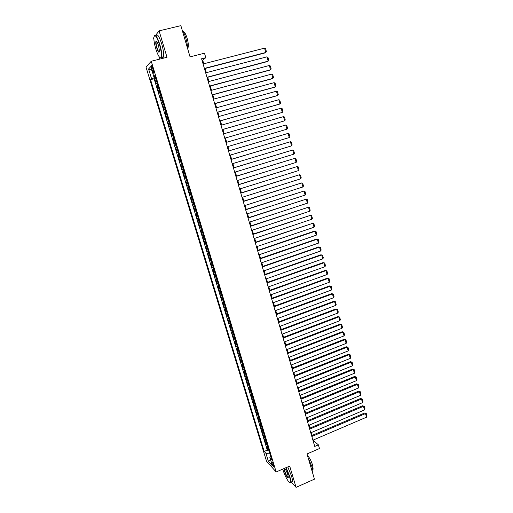 <?xml version="1.0" encoding="UTF-8"?>
<svg xmlns="http://www.w3.org/2000/svg" width="513" height="513" viewBox="0 0 513 513"><rect width="100%" height="100%" fill="white"/><g stroke="black" fill="none" stroke-linecap="round" stroke-linejoin="round"><path stroke-width="0.77" d="M273.666 465.246C272.788 462.777 272.134 461.662 271.71 461.886L271.967 463.374C272.845 465.83 273.493 466.945 273.923 466.727L273.666 465.246M146 67.075L266.529 461.213L276.161 471.966L151.252 61.246L146 67.075M153.855 37.552L153.502 38.007L153.874 39.238M159.171 56.783L159.864 59.085M291.179 482.015L296.065 487.35L314.443 479.168L307.018 453.947L319.477 448.548L318.4 444.854L313.796 440.891L313.514 439.923M151.252 61.246L167.014 57.289L159.088 30.87L155.529 35.423M159.088 30.87L180.865 25.65L190.054 56.853L204.488 53.198L205.79 57.693L201.571 58.771L314.745 446.432L318.4 444.854M157.061 82.869L156.196 83.548L154.593 78.284L155.586 78.027M158.132 86.389L157.26 87.05L158.254 86.787M157.26 87.05L158.857 92.289L159.735 91.66M162.403 100.42L161.512 100.997L159.921 95.777L160.909 95.514M165.058 109.141L164.154 109.667L162.57 104.466L163.551 104.203M167.7 117.823L166.783 118.298L165.205 113.123L166.186 112.854M170.329 126.467L169.399 126.897L167.828 121.741L168.809 121.472M172.952 135.079L172.009 135.458L170.444 130.328L171.419 130.052M175.555 143.653L174.606 143.986L173.048 138.876L174.022 138.6M178.158 152.188L177.19 152.476L175.638 147.385L176.607 147.109M179.191 155.593L178.223 155.862L179.762 160.935L180.73 160.646M181.775 164.083L180.794 164.307L182.327 169.354L183.295 169.066M184.347 172.541L183.353 172.714L184.885 177.742L185.841 177.453M186.912 180.961L185.905 181.089L187.425 186.091L188.386 185.802M189.464 189.342L188.444 189.425L189.964 194.414L190.913 194.119M192.003 197.691L190.971 197.729L192.484 202.693L193.433 202.398M194.536 206.008L193.491 206.002L194.998 210.946L195.947 210.644M197.056 214.287L195.998 214.235L197.499 219.166L198.441 218.859M199.563 222.539L198.499 222.443L199.993 227.349L200.936 227.041M202.064 230.754L200.987 230.613L202.475 235.499L203.411 235.191M204.552 238.93L203.462 238.75L204.944 243.617L205.88 243.303M207.034 247.08L205.931 246.856L207.406 251.697L208.342 251.389M209.503 255.198L208.393 254.923L209.862 259.751L210.792 259.437M211.959 263.278L210.837 262.964L212.305 267.773L213.228 267.453M214.408 271.326L213.28 270.973L214.735 275.763L215.659 275.443M216.852 279.341L215.704 278.944L217.159 283.715L218.083 283.394M219.282 287.325L218.128 286.889L219.57 291.64L220.494 291.313M221.699 295.283L220.532 294.802L221.975 299.534L222.892 299.207M224.11 303.202L222.937 302.683L224.373 307.396L225.284 307.063M226.509 311.09L225.322 310.532L226.752 315.226L227.669 314.892M228.901 318.951L227.708 318.349L229.131 323.023L230.042 322.69M231.28 326.775L230.081 326.133L231.498 330.789L232.402 330.455M233.652 334.572L232.44 333.892L233.851 338.529L234.755 338.189M236.018 342.338L234.794 341.613L236.198 346.237L237.102 345.897M238.372 350.071L237.134 349.308L238.539 353.912L239.436 353.572M240.712 357.773L239.468 356.971L240.866 361.556L241.764 361.216M243.047 365.442L241.796 364.608L243.188 369.174L244.079 368.828M245.374 373.086L244.111 372.214L245.496 376.76L246.387 376.414M247.689 380.697L246.42 379.787L247.798 384.32L248.69 383.968M249.998 388.283L248.715 387.334L250.094 391.849L250.979 391.496M252.3 395.837L251.004 394.85L252.377 399.345L253.255 398.992M254.589 403.359L253.287 402.339L254.653 406.815L255.532 406.463M256.866 410.855L255.557 409.797L256.917 414.254L257.795 413.901M259.142 418.319L257.821 417.223L259.174 421.667L260.046 421.308M261.406 425.758L260.072 424.623L261.425 429.054L262.297 428.688M263.656 433.164L262.316 431.997L263.663 436.409L264.535 436.044M265.901 440.545L264.554 439.34L265.894 443.732L266.76 443.367M151.867 68.934L152.47 70.922C153.131 72.884 153.599 73.609 153.874 73.083L152.784 67.972C152.124 66.01 151.662 65.292 151.386 65.818L151.867 68.934L152.989 68.646M270.755 456.487L269.857 457.596L271.704 459.603L154.83 75.539L153.778 76.552L155.099 76.411M269.857 457.596L272.339 465.753L268.395 461.379L265.946 453.345L264.189 451.434L150.566 79.662L151.559 78.701L148.584 68.96L150.758 66.632L153.778 76.552M154.593 78.284L154.105 78.745L267.267 450.125L268.119 451.03L268.985 450.664M268.139 447.894L266.786 446.656L268.119 451.03M267.247 444.957L265.894 443.732M265.003 437.595L263.663 436.409M262.759 430.202L261.425 429.054M260.501 422.783L259.174 421.667M258.231 415.338L256.917 414.254M255.955 407.861L254.653 406.815M253.672 400.352L252.377 399.345M251.383 392.817L250.094 391.849M249.081 385.257L247.798 384.32M246.766 377.658L245.496 376.76M244.444 370.033L243.188 369.174M242.117 362.377L240.866 361.556M239.776 354.695L238.539 353.912M237.429 346.98L236.198 346.237M235.076 339.234L233.851 338.529M232.71 331.456L231.498 330.789M230.331 323.645L229.131 323.023M227.945 315.809L226.752 315.226M225.553 307.941L224.373 307.396M223.149 300.034L221.975 299.534M220.731 292.102L219.57 291.64M218.307 284.138L217.159 283.715M215.877 276.141L214.735 275.763M213.434 268.113L212.305 267.773M210.978 260.046L209.862 259.751M208.515 251.954L207.406 251.697M206.04 243.822L204.944 243.617M203.558 235.666L202.475 235.499M201.064 227.471L199.993 227.349M198.563 219.243L197.499 219.166M196.049 210.984L194.998 210.946M193.523 202.686L192.484 202.693M190.99 194.356L189.964 194.414M188.444 185.995L187.425 186.091M185.886 177.594L184.885 177.742M183.321 169.162L182.327 169.354M180.743 160.691L179.762 160.935M175.638 147.385L176.6 147.071M173.048 138.876L173.99 138.51M170.444 130.328L171.38 129.917M167.828 121.741L168.751 121.286M165.205 113.123L166.116 112.616M162.57 104.466L163.467 103.908M159.921 95.777L160.806 95.168M296.065 487.35L289.685 466.086L276.161 471.966M203.77 63.792L202.699 60.13L205.79 57.693M312.186 435.377L311.359 432.542M310.038 428.002L309.198 425.136M307.877 420.602L307.031 417.704M305.71 413.177L304.85 410.24M303.536 405.719L302.664 402.75M301.349 398.235L300.471 395.228M299.156 390.72L298.271 387.674M296.956 383.173L296.059 380.095M294.744 375.599L293.84 372.483M292.525 367.994L291.608 364.846M290.3 360.357L289.37 357.176M288.062 352.694L287.126 349.475M285.818 344.999L284.869 341.741M283.567 337.278L282.605 333.982M281.304 329.519L280.329 326.185M279.027 321.734L278.046 318.361M276.751 313.918L275.757 310.506M274.461 306.069L273.455 302.625M272.159 298.188L271.146 294.706M269.851 290.281L268.825 286.754M267.536 282.336L266.497 278.771M265.208 274.359L264.157 270.755M262.874 266.356L261.81 262.714M260.527 258.315L259.45 254.634M258.174 250.241L257.084 246.522M255.807 242.142L254.711 238.378M253.435 234.005L252.325 230.196M251.049 225.829L249.927 221.988M248.658 217.627L247.523 213.741M246.253 209.394L245.105 205.463M243.835 201.122L242.681 197.152M241.418 192.817L240.244 188.803M238.981 184.475L237.801 180.422M236.538 176.106L235.345 172.002M234.088 167.693L232.876 163.557M231.626 159.254L230.401 155.067M229.151 150.777L227.913 146.545M226.669 142.261L225.419 137.997M224.168 133.701L222.924 129.43M221.654 125.089L220.41 120.831M219.134 116.445L217.89 112.193M216.601 107.756L215.364 103.517M214.056 99.041L212.818 94.809M211.497 90.282L210.266 86.062M208.932 81.49L207.707 77.277M206.361 72.66L205.129 68.453M202.019 60.303L202.699 60.13M313.206 441.148L313.796 440.891M155.375 77.328L151.559 78.701M154.105 78.745L150.566 79.662M267.267 450.125L264.189 451.434M265.946 453.345L269.755 453.197M151.88 70.313L148.584 68.96M268.395 461.379L270.402 459.391M203.09 63.965L264.567 48.145L265.766 52.493L265.093 52.903L204.45 68.633M204.386 68.409L265.766 52.493L266.414 51.698L265.574 48.658L264.567 48.145M159.498 44.554C156.523 35.929 154.637 33.627 153.855 37.641C153.797 40.559 154.445 44.31 155.785 48.895C157.824 55.212 159.524 58.155 160.877 57.738C161.896 55.955 161.435 51.563 159.498 44.554M154.285 35.782C155.529 34.185 157.376 37.071 159.806 44.439C161.486 50.338 162.082 54.596 161.589 57.212L161.21 57.943L160.216 57.809M158.549 45.663L159.511 51.262C159.107 53.262 158.171 52.121 156.696 47.837C155.721 44.349 155.49 42.143 156.003 41.22C156.67 41.002 157.523 42.483 158.549 45.663M156.58 41.373L156.164 41.771C155.939 43.009 156.215 44.99 156.997 47.722C157.972 50.736 158.78 52.14 159.421 51.928M182.089 29.805C183.398 31.428 184.642 34.179 185.815 38.058C186.937 41.989 187.514 45.4 187.534 48.299M183.333 31.716C184.488 31.742 185.751 33.916 187.117 38.238C188.271 42.451 188.604 45.51 188.104 47.414L187.534 48.062M156.087 35.589C157.279 33.486 159.158 36.282 161.723 43.964C163.397 49.864 163.98 54.122 163.474 56.738C163.172 57.751 162.634 57.886 161.864 57.142M282.753 469.1L282.855 469.453C284.721 475.859 289.152 483.791 290.191 482.496C290.711 481.867 290.493 479.918 289.544 476.66L285.869 467.747M286.139 467.625L289.851 476.654C290.653 479.36 290.942 481.22 290.73 482.22L289.8 482.586M284.568 468.536L284.51 468.337C285.651 469.395 286.748 471.562 287.838 474.82L288.306 477.193C287.639 478.308 286.369 476.314 284.497 471.223L284.048 468.536M284.6 468.375L284.792 471.21C286.171 475.153 287.338 477.218 288.293 477.411M308.178 457.872L312.007 466.913C312.776 469.607 313.02 471.466 312.738 472.486L312.577 472.813M307.556 455.775C309.339 457.269 311.025 460.398 312.609 465.169L313.135 469.19L312.654 469.594M287.767 466.92L291.48 475.936C292.275 478.648 292.564 480.501 292.346 481.502L291.448 481.899M205.681 72.84L266.965 56.828L268.158 61.156L267.478 61.547L207.028 77.457M206.97 77.258L268.158 61.156L268.806 60.354L267.966 57.328L266.965 56.828M208.259 81.67L269.351 65.478L270.543 69.787L269.857 70.146L209.593 86.242M209.541 86.075L270.543 69.787L271.185 68.979L270.351 65.965L269.351 65.478M210.824 90.468L271.73 74.09L272.916 78.38L272.223 78.713L212.145 94.988M212.106 94.847L272.916 78.38L273.551 77.559L272.724 74.558L271.73 74.09M213.382 99.221L274.102 82.664L275.282 86.941L274.583 87.248L214.691 103.703M214.658 103.588L275.282 86.941L275.911 86.113L275.09 83.125L274.102 82.664M215.928 107.942L276.462 91.205L277.636 95.463L276.93 95.745L217.223 112.379M217.198 112.289L277.636 95.463L278.264 94.629L277.443 91.654L276.462 91.205M218.461 116.631L278.809 99.708L279.983 103.947L279.271 104.21L219.744 121.017M219.724 120.959L279.983 103.947L280.605 103.107L279.784 100.144L278.809 99.708M220.988 125.275L281.15 108.179L282.317 112.405L222.257 129.622M222.244 129.59L282.317 112.405L282.932 111.552L282.118 108.602L281.15 108.179M223.501 133.893L283.477 116.618L284.638 120.824L224.758 138.189L284.638 120.824L285.26 119.965L284.446 117.028L283.477 116.618M226.009 142.467L285.799 125.018L226.002 142.46M227.253 146.744L286.959 129.205L285.799 125.018L286.761 125.416L287.569 128.346L286.959 129.205M228.503 151.008L288.114 133.386L228.49 150.969M229.741 155.266L289.261 137.561L288.114 133.386L289.069 133.771L289.871 136.689L289.261 137.561M230.985 159.511L290.416 141.723L230.965 159.453M232.222 163.75L291.564 145.878L290.416 141.723L291.365 142.095L292.166 144.999L291.564 145.878M233.453 167.982L292.705 150.02L233.428 167.898M234.691 172.208L293.846 154.163L292.705 150.02L293.654 150.38L294.449 153.272L293.846 154.163M235.916 176.421L294.988 158.293L235.884 176.305M237.147 180.621L296.129 162.409L294.988 158.293L295.93 158.632L296.726 161.518L296.129 162.409M238.372 184.821L297.264 166.526L238.327 184.68M239.59 189.008L298.399 170.63L297.264 166.526L298.2 166.86L298.989 169.726L298.399 170.63M240.815 193.183L299.528 174.728L240.764 193.023M242.033 197.358L300.656 178.813L299.528 174.728L300.458 175.048L301.246 177.902L300.656 178.813M243.245 201.519L301.785 182.891L243.188 201.327M244.457 205.668L302.914 186.963L301.785 182.891L302.708 183.205L303.497 186.046L302.914 186.963M245.669 209.817L304.036 191.028L245.605 209.599M246.875 213.953L305.152 195.081L304.036 191.028L304.953 191.323L305.735 194.164L305.152 195.081M248.08 218.076L306.274 199.134L248.01 217.839M249.286 222.2L307.39 203.174L306.274 199.134L307.184 199.416L307.967 202.244L307.39 203.174M250.485 226.31L308.499 207.201L250.408 226.041M251.678 230.408L309.615 211.228L308.499 207.201L309.41 207.476L310.185 210.292L309.615 211.228M252.877 234.505L310.724 215.242L252.794 234.217M254.07 238.59L311.827 219.25L310.724 215.242L311.628 215.505L312.398 218.307L311.827 219.25M255.256 242.668L312.93 223.245L255.166 242.354M256.449 246.734L314.033 227.24L312.93 223.245L313.834 223.495L314.604 226.291L314.033 227.24M257.635 250.799L315.136 231.222L314.354 231.126L257.532 250.459M258.815 254.852L316.232 235.198L315.136 231.222L316.034 231.459L316.797 234.242L316.232 235.198M259.995 258.892L317.329 239.167L316.54 239.052L259.892 258.533M261.175 262.932L318.426 243.13L317.329 239.167L318.22 239.391L318.983 242.162L318.426 243.13M262.348 266.959L319.516 247.08L318.72 246.939L262.239 266.574M263.522 270.979L320.606 251.024L319.516 247.08L320.401 247.292L321.164 250.055L320.606 251.024M264.695 274.994L321.689 254.961L320.894 254.801L264.573 274.583M265.862 278.995L322.78 258.892L321.689 254.961L322.574 255.166L323.331 257.911L322.78 258.892M267.029 282.99L323.863 262.81L323.062 262.63L266.907 282.56M268.196 286.979L324.941 266.722L323.863 262.81L324.735 263.002L325.492 265.74L324.941 266.722M323.062 262.63L324.735 263.002M269.357 290.961L326.018 270.627L325.216 270.428L269.222 290.505M270.518 294.93L327.095 274.526L326.018 270.627L326.896 270.813L327.647 273.538L327.095 274.526M325.216 270.428L326.896 270.813M271.672 298.893L328.173 278.418L327.365 278.193L271.537 298.419M272.826 302.85L329.243 282.304L328.173 278.418L329.038 278.591L329.788 281.304L329.243 282.304M327.365 278.193L329.038 278.591M273.98 306.8L330.314 286.177L329.5 285.933L273.833 306.299M275.135 310.737L331.385 290.044L330.314 286.177L331.18 286.337L331.924 289.043L331.385 290.044M329.5 285.933L331.18 286.337M276.283 314.668L332.45 293.904L331.635 293.641L276.129 314.148M277.424 318.592L333.514 297.758L332.45 293.904L333.309 294.058L334.053 296.751L333.514 297.758M331.635 293.641L333.309 294.058M278.572 322.51L334.579 301.606L333.751 301.323L278.412 321.965M279.707 326.422L335.637 305.44L334.579 301.606L335.431 301.74L336.169 304.427L335.637 305.44M333.751 301.323L335.431 301.74M280.848 330.321L336.695 309.275L335.868 308.967L280.682 329.756M281.983 334.213L337.753 313.097L336.695 309.275L337.541 309.403L338.285 312.071L337.753 313.097M335.868 308.967L337.541 309.403M283.118 338.099L338.804 316.912L337.977 316.585L282.945 337.509M284.253 341.979L339.856 320.721L338.804 316.912L339.651 317.028L340.382 319.689L339.856 320.721M337.977 316.585L339.651 317.028M285.382 345.845L340.908 324.517L340.074 324.178L285.202 345.236M286.51 349.712L341.953 328.314L340.908 324.517L341.748 324.626L342.479 327.281L341.953 328.314M340.074 324.178L341.748 324.626M287.633 353.566L342.998 332.097L342.165 331.738L287.453 352.931M288.755 357.414L344.043 335.88L342.998 332.097L343.838 332.193L344.563 334.835L344.043 335.88M342.165 331.738L343.838 332.193M289.877 361.255L345.089 339.651L344.242 339.266L289.691 360.601M290.999 365.083L346.128 343.415L345.089 339.651L345.916 339.734L346.647 342.37L346.128 343.415M344.242 339.266L345.916 339.734M292.115 368.911L347.166 347.173L346.32 346.769L291.916 368.231M293.231 372.727L348.199 350.924L347.166 347.173L347.994 347.25L348.712 349.872L348.199 350.924M346.32 346.769L347.994 347.25M294.34 376.536L349.231 354.663L348.385 354.246L294.135 375.843M295.45 380.338L350.264 358.401L349.231 354.663L350.058 354.727L350.777 357.343L350.264 358.401M348.385 354.246L350.058 354.727M296.559 384.134L351.296 362.127L350.443 361.691L296.347 383.416M297.662 387.918L352.322 365.852L351.296 362.127L352.11 362.184L352.829 364.788L352.322 365.852M350.443 361.691L352.11 362.184M298.765 391.701L353.348 369.565L352.489 369.103L298.553 390.964M299.868 395.472L354.374 373.272L353.348 369.565L354.162 369.61L354.881 372.201L354.374 373.272M352.489 369.103L354.162 369.61M300.971 399.236L355.394 376.972L354.534 376.491L300.746 398.479M302.067 402.994L356.413 380.665L355.394 376.972L356.202 377.004L356.92 379.588L356.413 380.665M354.534 376.491L356.202 377.004M303.157 406.745L357.433 384.352L356.567 383.852L302.933 405.969M304.254 410.49L358.446 388.027L357.433 384.352L358.241 384.378L358.946 386.949L358.446 388.027M356.567 383.852L358.241 384.378M305.344 414.222L359.466 391.701L358.593 391.188L305.113 413.427M306.434 417.954L360.479 395.363L359.466 391.701L360.267 391.714L360.972 394.279L360.479 395.363M358.593 391.188L360.267 391.714M307.518 421.673L361.485 399.024L360.613 398.492L307.281 420.859M308.602 425.386L362.492 402.673L361.485 399.024L362.281 399.031L362.986 401.583L362.492 402.673M360.613 398.492L362.281 399.031M309.685 429.099L363.499 406.322L362.627 405.77L309.442 428.259M310.763 432.799L364.506 409.958L363.499 406.322L364.294 406.315L365 408.861L364.506 409.958M362.627 405.77L364.294 406.315M311.846 436.486L365.506 413.587L364.628 413.016L311.59 435.627M312.917 440.173L366.506 417.21L365.506 413.587L366.295 413.574L367 416.107L366.506 417.21M364.628 413.016L366.295 413.574M157.812 86.582L156.741 83.068M267.709 447.631L266.818 444.7M265.478 440.289L264.58 437.345M263.233 432.921L262.335 429.965M260.982 425.521L260.078 422.552M258.719 418.095L257.815 415.113M256.449 410.637L255.538 407.649M254.172 403.154L253.255 400.146M251.883 395.638L250.966 392.625M249.587 388.091L248.664 385.064M247.279 380.518L246.355 377.478M244.964 372.913L244.041 369.867M242.643 365.282L241.713 362.216M240.308 357.619L239.372 354.541M237.968 349.924L237.032 346.833M235.614 342.197L234.672 339.099M233.255 334.444L232.312 331.334M230.888 326.659L229.933 323.536M228.509 318.842L227.554 315.707M226.118 310.993L225.162 307.845M223.719 303.112L222.757 299.951M221.315 295.199L220.346 292.025M218.891 287.261L217.922 284.074M216.467 279.284L215.492 276.084M214.03 271.274L213.049 268.062M211.58 263.24L210.599 260.014M209.124 255.166L208.137 251.928M206.656 247.061L205.668 243.81M204.18 238.923L203.186 235.659M201.692 230.754L200.698 227.477M199.198 222.546L198.198 219.256M196.691 214.312L195.684 211.003M194.171 206.04L193.164 202.725M191.644 197.736L190.631 194.401M189.105 189.393L188.085 186.052M186.559 181.018L185.533 177.665M183.994 172.612L182.968 169.239M181.429 164.173L180.396 160.781M178.845 155.696L177.812 152.29M176.254 147.18L175.215 143.762M173.65 138.632L172.612 135.201M171.041 130.046L169.989 126.602M168.418 121.427L167.366 117.964M165.782 112.77L164.724 109.295M163.134 104.075L162.076 100.586M160.479 95.347L159.415 91.846M153.579 70.64L152.47 70.922M151.765 65.722L151.386 65.818M163.474 56.738L161.589 57.212M156.164 41.771L156.792 41.617M187.521 47.562L188.104 47.414M156.337 41.431L156.003 41.22M160.877 57.738L161.21 57.943M292.346 481.502L290.73 482.22M284.382 468.613L284.715 468.472M312.622 469.414L313.135 469.19M290.191 482.496L290.512 482.637"/></g></svg>
